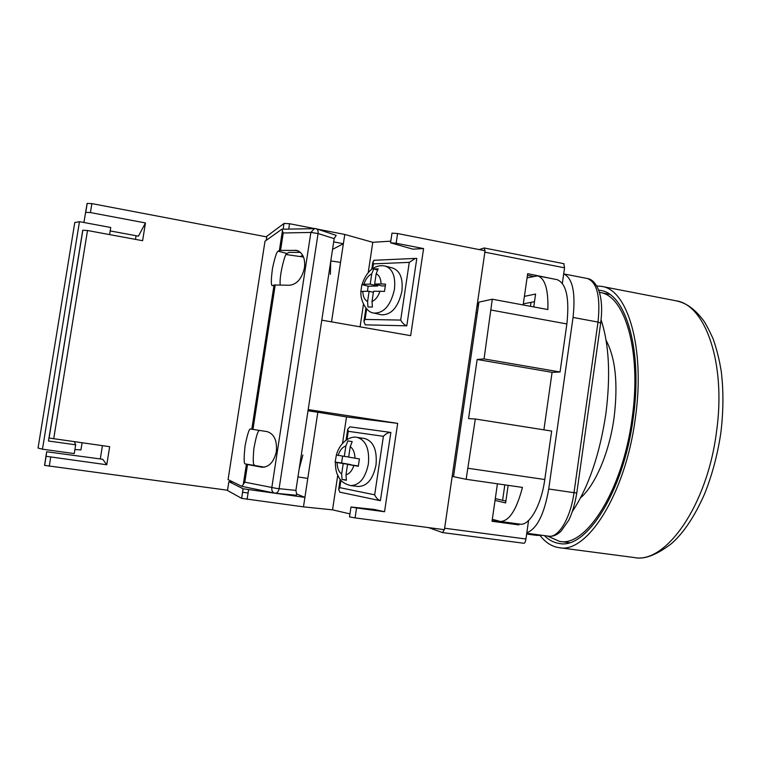 <?xml version="1.0" encoding="UTF-8"?>
<svg xmlns="http://www.w3.org/2000/svg" width="761" height="761" viewBox="0 0 761 761"><rect width="100%" height="100%" fill="white"/><g stroke="black" fill="none" stroke-linecap="round" stroke-linejoin="round"><path stroke-width="1.14" d="M599.392 292.357L599.963 292.462C624.933 295.344 641.827 351.687 632.096 418.388C622.726 490.417 585.913 547.454 559.506 541.385L547.454 536.029M606.098 340.348C615.525 358.022 618.179 383.791 614.079 417.637C609.361 452.434 595.34 485.109 580.519 497.894M453.518 476.491L452.196 476.3L444.624 528.229L525.937 538.997C525.48 541.68 524.862 543.107 524.082 543.297L442.493 532.576L428.453 527.582M442.493 532.576L444.338 529.685M478.745 303.411L477.432 303.163L484.862 252.176L564.548 267.824L562.35 283.311M484.995 250.74L484.177 247.972L479.192 249.598M525.937 538.997L528.562 520.534M524.082 543.297L442.598 532.576M553.371 278.916L527.668 273.665L523.159 304.961M519.012 524.015L518.888 524.909L492.034 521.266L497.428 483.806M563.815 263.763L564.548 267.824M526.821 532.776C537 528.838 544.296 514.246 548.719 489.009L573.043 317.442C575.725 292.576 572.614 278.069 563.682 273.912M502.612 500.31L504.828 484.871M530.465 306.312L531.035 302.355M478.564 304.685L477.252 304.438M453.546 476.3L452.224 476.11M515.378 523.52L492.11 520.752M533.109 276.338L527.44 275.244M527.43 275.273L532.89 276.291M515.321 523.901L518.888 524.909M475.321 418.997L468.557 418.598L477.157 359.477L484.044 358.916L492.291 299.216L478.935 302.117L453.499 476.681L466.141 479.297L475.321 418.997L551.658 431.068L544.781 479.525C541.328 505.266 529.38 526.079 520.001 524.148L500.3 521.475C509.138 521.314 516.519 509.965 522.455 487.411L466.141 479.297M484.044 358.916L560.048 371.986L566.869 323.958L491.14 310.06M492.291 299.216L547.872 309.556C548.434 289.484 545.019 278.26 537.618 275.872L527.069 277.822M533.746 306.921L535.592 294.041L524.396 296.371M478.374 305.96L476.985 306.255M492.319 519.268L500.3 521.475M495.04 500.386L505.627 502.935L508.148 485.347M543.906 429.841L552.086 372.338L560.048 371.986M495.297 498.579L505.894 501.08M534.498 301.689L523.321 303.839M477.394 312.704L476.005 312.971M537.618 275.872L557.033 279.629C566.346 283.339 569.628 298.112 566.869 323.958M477.157 359.477L552.086 372.338M241.608 498.341L227.501 490.493L228.871 481.637L243.12 488.781L304.904 497.38L303.468 506.874L241.646 498.36L243.082 488.762M232.837 481.941L228.871 481.637M297.951 476.928L307.786 478.412L304.904 497.38L296.98 494.117M308.195 409.58L397.661 423.382L346.512 416.923L317.822 412.253L307.786 478.412M317.822 412.253L308.005 410.788M283.996 223.477L283.159 229.185L283.996 223.477L266.873 236.224L266.245 240.314M321.789 320.162L410.664 335.668L423.582 248.581L396.139 243.244L390.545 242.816L412.919 249.161L423.582 248.581M397.661 423.382L384.552 511.734L356.567 507.977L355.083 517.899L349.508 516.9L350.992 507.007L374.193 509.442L384.552 511.734M390.545 242.816L391.991 233.142L397.594 233.541L485.071 250.75L444.405 529.694L355.083 517.899M349.955 513.894L332.538 509.841L303.468 506.874M284.043 223.449L289.551 223.724L288.723 229.051M390.793 241.151L372.785 242.312L344.781 234.445L317.737 229.194M313.932 228.462L289.551 223.724M333.699 241.884L343.373 243.739L344.781 234.445M331.53 321.865L343.373 243.739L332.557 249.38M360.067 326.84L363.463 304.276M368.219 272.638L372.785 242.312M286.146 254.545L303.572 257.047M330.797 260.947L340.548 262.355M346.512 416.923L342.545 443.292M337.741 475.254L332.538 509.841M350.992 507.007L356.567 507.977M366.669 308.861L365.08 319.43L363.91 321.475L365.204 324.833L406.793 325.832L416.8 258.464L415.306 258.417L409.275 262.374L373.432 263.858L372.719 268.614M374.402 260.262L372.852 262.031L373.432 263.858M365.08 319.43L400.686 320.077C402.36 323.073 404.395 324.995 406.793 325.832M381.166 314.75L381.48 314.816C391.439 315.016 398.25 307.149 401.903 291.235C403.149 278.536 400.105 270.821 392.771 268.081L385.789 266.217M360.98 291.71L362.826 291.349C362.987 296.562 364.576 299.948 367.582 301.518L367.972 307.006L372.405 307.025L372.015 301.508L373.565 291.216L384.495 291.387L385.57 284.157L381.09 283.929C380.89 278.621 379.254 275.235 376.181 273.77L378.131 268.852L373.68 269.014L371.739 273.903C368.248 275.568 365.632 279.021 363.891 284.262L370.198 284.138L371.739 273.903M360.819 291.672L361.884 284.614L363.891 284.262M385.19 285.898L382.136 285.955L374.64 284.053L376.181 273.77M374.64 284.053L381.09 283.929M367.582 301.518L369.123 291.273L362.826 291.349M377.408 269.993L373.68 269.014M373.394 292.329L369.123 291.273M367.411 291.292L368.172 286.203L361.884 284.614M368.172 286.203L377.684 286.031L370.198 284.138M377.684 286.031L377.856 284.871M357.232 437.404L364.804 438.545C373.518 441.304 377.256 450.122 376.02 465.009C373.033 479.116 367.116 486.279 358.279 486.488L350.65 485.585C359.468 485.366 365.375 478.165 368.372 463.982C369.627 449.028 365.917 440.162 357.232 437.404C349.813 435.568 339.634 442.702 336.391 455.011L344.305 456.381L345.865 446.003L347.853 440.914L352.21 441.58L350.222 446.697L348.652 457.123L359.42 458.921L358.317 466.255L353.875 465.513C352.086 470.745 349.461 473.846 345.998 474.835L346.398 480.296L342.06 479.44L341.66 474.008C338.721 471.81 337.19 467.977 337.056 462.517L343.221 463.611L341.66 474.008M336.391 454.992L335.144 462.117L337.056 462.517M358.336 465.96L347.568 464.391L345.998 474.835M347.568 464.391L353.875 465.513M346.293 479.953L342.06 479.44M348.681 456.981L344.305 456.381M342.631 456.096L341.594 462.973L335.144 462.117M341.594 462.973L350.897 464.629L343.221 463.611M347.026 439.582L348.262 431.316L347.72 429.194L349.794 426.826L390.831 432.438M339.91 492.177L338.664 489.466L339.796 487.649L340.918 480.21M348.262 431.316L383.392 436.31C385.846 433.722 388.338 432.429 390.869 432.438L380.376 500.709C377.998 499.825 376.096 497.865 374.678 494.831L339.796 487.649M302.897 454.992L299.187 468.805M247.525 464.552L244.814 482.16L243.368 484.281L246.44 464.315L262.079 467.254C269.28 467.064 274.036 461.784 276.348 451.425C277.204 440.457 274.112 433.846 267.101 431.601L251.853 429.242L274.103 284.975L272.467 285.66C270.926 285.927 270.945 280.124 272.514 268.272C274.978 256.98 276.852 251.292 278.165 251.216L287.078 253.518C285.813 250.531 278.887 275.625 280.248 285.023M274.103 284.975L289.58 285.251C297.047 284.3 302.003 278.488 304.457 267.824C305.427 258.607 302.897 252.804 296.876 250.407L279.439 250.407L282.455 230.821L281.836 229.213L264.999 241.218L228.072 479.601L241.827 486.336L243.282 484.491L246.393 464.305L245.346 463.925L264.571 467.197M274.873 493.166L274.455 493.099C272.428 492.338 271.553 490.522 271.81 487.639L310.878 232.428L314.626 228.424M251.853 429.242L250.711 429.042C249.418 427.996 247.544 433.57 245.09 445.756C243.758 458.208 243.843 464.267 245.346 463.925M279.439 250.407L278.165 251.216M259.491 430.422C257.903 430.555 256.029 436.662 253.87 448.733C252.871 460.005 253.09 465.447 254.526 465.066M245.965 474.683L244.861 474.217M281.161 246.421L279.867 247.258M300.538 252.386L288.885 252.433L287.078 253.518M330.36 274.369L330.759 261.156M316.186 228.7L336.2 235.387L334.184 238.64L318.079 233.532C318.345 230.916 317.651 229.289 316.005 228.642L281.836 229.213M274.959 493.185L296.134 495.221L296.78 494.717L295.905 490.398L334.184 238.64M241.827 486.336L275.092 493.204C277.128 493.157 278.459 491.663 279.097 488.724L318.079 233.532L310.878 232.428L283.235 232.99L282.455 230.821M300.31 256.581L302.735 255.22M544.41 535.62C548.9 540.082 553.884 542.707 559.373 543.478C586.179 549.651 623.63 491.701 633.162 418.436C643.055 350.593 625.846 293.365 600.496 290.436L598.631 290.15M540.091 535.544C545.561 542.574 551.896 546.617 559.107 547.663C586.741 554.037 625.456 494.279 635.302 418.521C645.518 348.395 627.692 289.399 601.571 286.374L596.614 285.936M526.641 534.032L536.733 535.383L542.336 535.344M572.453 511.363C588.491 487.202 599.611 454.831 605.804 414.26C610.722 375.858 609.152 344.381 601.085 319.839M79.477 221.67L42.464 449.199L38.05 448.039L74.778 222.516L79.477 221.67L110.726 227.491L109.584 234.597M42.464 449.199L74.255 453.585L75.672 444.805L48.466 441.009L82.683 231.192M74.911 449.532L80.932 449.894L82.074 442.816M75.672 444.805L74.388 441.741M53.698 438.84L87.505 230.516L82.749 230.26L48.999 438.013L109.67 446.688L106.778 464.762L46.117 456.296L46.659 451.768L44.557 465.371L227.539 490.236M48.999 438.013L49.18 436.605M82.749 230.26L81.855 235.51M242.55 492.253L248.086 492.995M87.505 230.516L142.611 240.695L145.456 222.944L90.416 212.566L91.872 203.606L266.769 236.909M83.91 222.497L87.106 203.425L83.929 222.497M102.431 445.67L100.3 458.94M136.067 235.72L135.487 239.373M91.872 203.606L87.106 203.425M110.174 230.916L138.445 236.157L145.456 222.944M85.66 212.367L90.416 212.566M46.659 451.768L102.716 459.273L106.778 464.762M548.719 489.009L574.003 492.671L598.013 322.074L573.043 317.442M526.745 533.252L548.729 536.191C558.507 538.132 570.664 517.899 574.003 492.671L576.781 493.004L600.676 323.083L598.013 322.074C600.638 296.78 597.1 282.255 587.406 278.516L563.692 273.893M468.167 468.291L544.781 479.525M397.594 233.541L396.139 243.244M248.581 489.77L247.097 499.378M400.686 320.077L409.275 262.374M362.103 284.481C365.67 273.237 371.806 268.899 373.48 268.129C377.18 265.884 381.137 265.209 385.361 266.103C392.676 268.833 395.701 276.576 394.445 289.342C390.774 305.342 383.972 313.256 374.041 313.075L373.603 312.971M372.015 301.508C375.544 299.929 378.207 296.476 380.005 291.14M338.141 455.335C339.863 450.198 342.44 447.088 345.865 446.003M350.222 446.697C353.218 448.8 354.797 452.633 354.968 458.198M383.392 436.31L374.678 494.831M261.632 467.187L262.612 467.311M295.905 490.398L276.585 488.419L244.814 482.16M283.235 232.99L280.571 250.264M275.235 284.89L252.947 429.413M251.805 429.233L274.046 284.995M279.382 250.436L282.436 230.631M294.964 250.188L298.968 251.235M720.838 432.885C717.575 454.717 712.144 475.102 704.534 494.041C694.698 516.31 683.711 532.814 671.563 543.554C656.363 555.197 643.882 559.849 634.094 557.518C665.247 564.272 707.188 506.189 716.501 431.848C726.365 363.064 705.162 304.457 675.825 300.757L601.571 286.374M46.041 456.248L44.557 465.371M49.246 466.274L50.73 457.123M569.218 542.669L559.506 541.385M609.542 294.307L599.963 292.462M484.177 247.972L564.053 263.734M587.406 278.516C592.334 279.306 596.234 283.615 599.097 291.434C601.789 299.805 602.332 310.269 600.705 322.845M576.781 493.033C574.916 504.067 572.253 513.114 568.771 520.191L561.257 530.94C557.233 534.945 553.057 536.695 548.729 536.191M243.12 488.781L241.646 498.36M363.91 321.475L365.936 308.043M371.758 269.308L372.852 262.031M373.784 260.291L415.306 258.417M360.99 291.558C359.896 299.577 366.203 312.752 374.041 313.075L381.48 314.816M350.65 485.585C344.904 484.129 341.014 481.456 338.978 477.575C337.456 474.693 335.553 472.296 335.316 462.174M347.72 429.194L346.065 440.2M340.186 479.325L338.664 489.466M390.869 432.438L349.794 426.826M339.672 492.129L380.376 500.709M634.094 557.518L559.107 547.663M720.857 432.743C723.464 411.13 723.606 390.707 721.266 371.492C719.297 359.278 716.491 348.158 712.848 338.15C708.168 328.229 704.895 322.131 703.012 319.858C692.871 306.769 684.367 302.555 675.825 300.757M44.633 465.437L46.117 456.296M85.755 212.252L87.211 203.311M49.075 438.051L82.854 230.164"/></g></svg>
